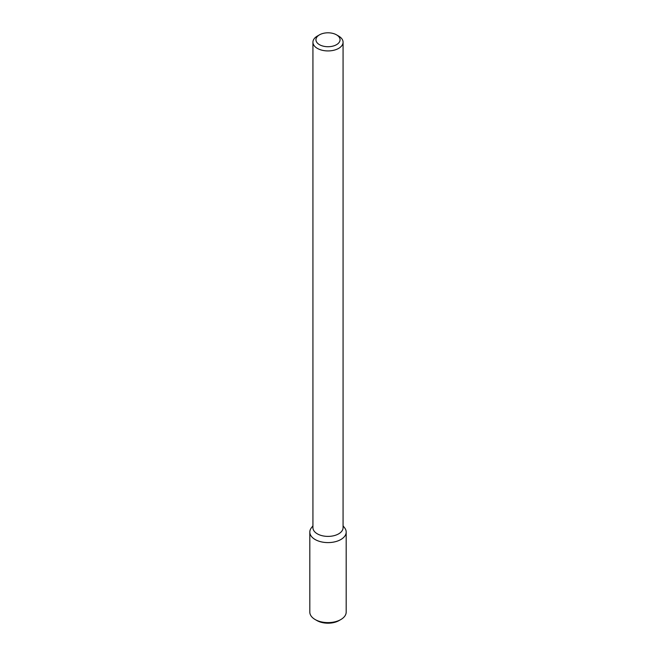 <?xml version="1.0" encoding="UTF-8"?>
<svg xmlns="http://www.w3.org/2000/svg" width="656" height="656" viewBox="0 0 656 656"><rect width="100%" height="100%" fill="white"/><g stroke="black" fill="none" stroke-linecap="round" stroke-linejoin="round"><path stroke-width="0.98" d="M346.188 532.09A18.188 10.504 180 0 0 344.605 527.809L343.072 525.833L344.605 527.809A18.188 10.504 180 0 1 340.866 539.519A18.188 10.504 180 0 1 317.684 540.741A18.188 10.504 180 0 1 311.395 527.809A18.188 10.504 180 0 0 309.812 532.09L309.812 612.097A18.188 10.504 180 0 0 315.134 619.526A18.188 10.504 180 0 0 340.866 619.526L340.866 619.526A18.188 10.504 180 0 0 346.188 612.097L346.188 532.09A18.188 10.504 180 0 1 340.866 539.519A18.188 10.504 180 0 1 321.038 541.799A18.188 10.504 180 0 1 309.812 532.09M338.66 533.845A15.072 8.7 180 0 1 322.227 535.731A15.072 8.7 180 0 1 312.928 527.686A15.072 8.7 180 0 0 322.227 535.731A15.072 8.7 180 0 0 338.66 533.845A15.072 8.7 180 0 0 343.072 527.686A15.072 8.7 180 0 1 338.66 533.845M338.66 48.38A15.072 8.7 180 0 1 322.227 50.266A15.072 8.7 180 0 1 312.928 42.222A15.072 8.7 180 0 1 317.34 36.072A15.072 8.7 180 0 0 312.928 42.222L312.928 527.686L312.928 42.222A15.072 8.7 180 0 0 322.227 50.266A15.072 8.7 180 0 0 338.66 48.38A15.072 8.7 180 0 0 343.072 42.222A15.072 8.7 180 0 1 338.66 48.38M338.66 36.072A15.072 8.7 180 0 1 343.072 42.222L343.072 527.686L343.072 42.222A15.072 8.7 180 0 0 338.66 36.072L336.528 34.842A12.062 6.962 180 0 1 336.528 44.682A12.062 6.962 180 0 1 319.472 44.682A12.062 6.962 180 0 1 319.472 34.842A12.062 6.962 180 0 1 336.528 34.842A12.062 6.962 180 0 1 336.528 44.682A12.062 6.962 180 0 1 319.472 44.682A12.062 6.962 180 0 1 319.472 34.842A12.062 6.962 180 0 1 336.528 34.842L338.66 36.072M339.086 620.551L340.866 619.526L339.086 620.551A15.678 9.053 180 0 1 316.914 620.551L315.134 619.526M312.928 525.833L311.395 527.809L312.928 525.833M319.472 34.842L317.34 36.072L319.472 34.842"/></g></svg>
